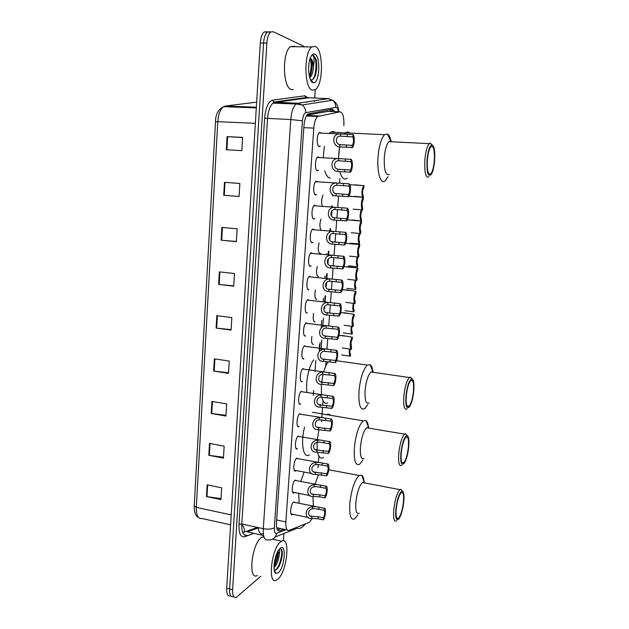 <?xml version="1.0" encoding="UTF-8"?>
<svg xmlns="http://www.w3.org/2000/svg" width="629" height="629" viewBox="0 0 629 629"><rect width="100%" height="100%" fill="white"/><g stroke="black" fill="none" stroke-linecap="round" stroke-linejoin="round"><path stroke-width="0.94" d="M294.569 492.499L294.16 492.829C290.983 495.031 292.053 481.979 295.205 480.108L296.872 480.753M296.22 470.555L295.803 470.885C292.571 473.15 293.586 459.846 296.794 458.116L298.421 458.8M296.11 448.532L297.462 448.776C294.199 451.103 295.111 437.682 298.343 435.991L298.382 435.96M297.753 426.281L299.066 426.556C295.842 428.679 296.676 415.415 299.876 413.709L299.994 413.646M299.412 403.865L300.678 404.172C297.501 406.09 298.256 392.983 301.425 391.269L301.613 391.167M301.087 381.284L302.297 381.622C299.168 383.336 299.844 370.371 302.981 368.649L303.241 368.515M302.777 358.546L303.933 358.9C300.851 360.417 301.456 347.585 304.554 345.864L304.884 345.698M304.475 335.634L305.584 336.004C302.549 337.333 303.076 324.627 306.142 322.897L306.543 322.701M306.197 312.558L307.243 312.943C304.247 314.068 304.711 301.488 307.738 299.75L308.21 299.538M307.927 289.309L308.918 289.702C305.969 290.637 306.362 278.167 309.35 276.43L309.885 276.194M309.68 265.894L311.166 266.051L310.6 266.287C307.691 267.034 308.029 254.666 310.978 252.921L311.583 252.677M311.441 242.307L312.928 242.44L312.298 242.692C309.437 243.25 309.704 230.977 312.613 229.231L313.289 228.98M313.218 218.538L314.712 218.664L314.013 218.916C311.19 219.293 311.402 207.106 314.264 205.361L315.003 205.101M316.639 194.589L315.734 194.959C312.951 195.147 313.108 183.039 315.931 181.294L317.543 181.529M318.447 170.435L317.472 170.821C314.728 170.821 314.838 158.783 317.614 157.038L319.233 157.274M320.279 146.101L319.225 146.486C316.521 146.313 316.576 134.331 319.312 132.593L320.939 132.829M292.941 514.294L292.524 514.616C289.403 516.747 290.519 503.947 293.633 501.934L295.331 502.54M312.448 344.102L313.494 344.44C311.677 344.26 311.143 341.586 311.874 336.429M314.146 321.655L315.145 322.001C313.25 321.592 312.747 318.699 313.635 313.305M315.86 299.042L316.804 299.396C314.83 298.736 314.366 295.606 315.42 290.016M317.59 276.273L318.471 276.626C316.418 275.667 316.01 272.31 317.244 266.547M319.328 253.33L320.711 253.463L320.153 253.691C318.015 252.386 317.661 248.785 319.107 242.896M320.963 230.088C319.54 227.195 319.556 223.515 321.018 219.065M322.315 206.108C321.207 202.467 321.435 198.788 322.999 195.053M319.273 350.196L319.461 344.849M343.866 125.745C344.165 117.057 342.852 112.426 339.927 111.844L317.692 116.436C315.616 118.346 314.311 122.246 313.785 128.127L285.857 521.944C285.613 528.061 286.675 530.876 289.049 530.381L309.468 522.282L312.298 518.422M328.094 111.388L306.866 115.162M317.999 467.756L318.25 464.454M318.4 462.441L318.879 456.056M321.49 421.556L321.639 419.661M321.789 417.617L322.575 407.23M322.732 405.178L323.062 400.759M325.673 366.345L326.026 361.573M326.97 349.103L327.78 338.481M328.723 325.916L329.533 315.215M329.698 313.1L330.335 304.68M330.492 302.557L331.31 291.77M331.467 289.647L332.112 281.155M332.277 279.017L333.095 268.151M333.26 266.004L333.905 257.45M334.07 255.295L334.895 244.351M335.06 242.189L335.713 233.563M335.878 231.393L336.712 220.362M336.877 218.184L337.537 209.496M337.702 207.311L338.536 196.209M339.534 183.031L339.864 178.683M260.744 576.306L236.331 597.314C233.681 598.124 232.447 595.584 232.612 589.703L266.861 43.118C267.309 37.551 268.583 33.864 270.69 32.048L273.285 31.725L303.862 46.302M315.294 89.64L314.689 98.21M314.516 100.734L314.453 101.544M283.899 533.526L283.388 540.806M233.398 596.583C230.741 597.377 229.491 594.845 229.648 588.964L263.575 43.087C264.023 37.528 265.304 33.848 267.419 32.032L270.022 31.709L267.419 32.032C265.304 33.848 264.023 37.528 263.575 43.087L229.648 588.964C229.491 594.845 230.741 597.377 233.398 596.583M319.461 351.021L320.09 342.514M321.16 328.157L321.733 320.491M323.133 301.723L323.385 298.311M324.878 278.246L325.044 275.966M326.64 254.588L326.726 253.456M335.123 111.655L332.379 109.242L307.935 113.991C305.82 115.901 304.499 119.785 303.98 125.651L276.461 522.471C276.233 528.588 277.334 531.395 279.771 530.892L283.954 529.28M315.829 360.425L315.011 371.456M313.604 390.515L313.242 395.421M280.982 528.635L277.491 529.964M230.481 595.844C227.8 596.638 226.542 594.106 226.692 588.233L260.304 43.055C260.744 37.504 262.026 33.832 264.156 32.016L266.782 31.694M221.88 227.431L237.149 228.814L236.378 241.654L221.149 240.192L221.88 227.431M224.467 182.355L239.853 183.448L239.075 196.476L223.72 195.297L224.467 182.355L225.017 182.394L224.278 195.344L223.72 195.297M227.085 136.627L242.605 137.413L241.819 150.638L226.33 149.757L227.085 136.627L227.643 136.658L226.888 149.788M214.347 358.844L229.239 361.062L228.508 373.367L213.648 371.071L214.347 358.844M211.91 401.428L226.684 403.904L225.953 416.036L211.218 413.489L211.91 401.428M209.504 443.421L224.152 446.15L223.444 458.116L208.82 455.31L209.504 443.421M207.13 484.833L221.667 487.813L220.96 499.607L206.461 496.564L207.13 484.833M219.332 271.862L234.475 273.529L233.713 286.187L218.617 284.442L219.332 271.862M216.824 315.664L231.842 317.606L231.095 330.083L216.117 328.063L216.824 315.664M231.118 329.627L216.117 328.063M233.736 285.873L218.617 284.442M221.023 498.624L206.461 496.564M223.492 457.252L208.82 455.31M226 415.305L211.218 413.489M228.539 372.769L213.648 371.071M242.597 137.586L227.643 136.658M239.083 196.452L224.278 195.344M239.853 183.464L225.017 182.394M236.386 241.481L221.149 240.192M280.573 541.868L281.58 541.184C290.677 535.664 287.217 571.423 277.955 579.105L276.563 580.095C267.372 585.835 271.256 548.519 280.573 541.868M257.363 575.496C247.787 581.078 251.592 544.061 261.287 537.575L263.834 536.521M274 566.155L275.321 564.127C277.751 558.772 278.584 554.542 277.806 551.436M278.065 550.988L279.245 554.338C278.796 559.865 277.051 564.284 273.992 567.602M274.22 570.039L276.296 569.764L279.087 566.218C282.256 558.859 283.074 553.19 281.525 549.211L279.779 548.747M278.403 572.665L275.927 573.349C272.184 572.091 274.378 555.132 278.993 549.581L280.109 548.378C286.675 542.395 284.89 567.35 278.403 572.665M279.213 549.306C279.842 549.628 279.85 551.303 279.245 554.338M274 566.029L274.26 565.573C276.611 560.746 277.782 556.052 277.782 551.484M277.814 568.231L278.694 566.745C281.454 560.879 282.61 555.635 282.154 551.02M274.087 564.685L277.216 552.608M275.62 570.118C280.715 565.534 283.475 549.51 280.471 548.622M313.328 506.227L312.975 496.438L313.328 506.227M314.972 484.291L318.486 474.478L314.972 484.291M299.137 503.318L298.728 493.333M300.717 481.5L304.153 472.072M357.783 514.978L354.764 518.815C350.856 520.623 349.213 515.528 349.818 503.53C351.446 489.488 354.552 480.139 359.12 475.493L361.785 475.272C363.035 476.247 363.829 478.583 364.175 482.262M359.308 513.248C356.557 514.538 355.409 510.921 355.857 502.39C357.013 492.436 359.198 485.808 362.414 482.49L364.246 482.309L364.828 482.946M396.569 520.843C394.131 522.219 393.188 518.595 393.738 509.954C394.926 499.843 396.962 493.073 399.84 489.629L400.697 489.181L402.371 491.139M395.814 509.773C397.151 499.214 399.226 492.994 402.025 491.123C403.7 491.328 404.29 494.74 403.794 501.352C402.961 508.955 401.412 514.703 399.14 518.595C396.435 521.638 395.327 518.705 395.814 509.773M403.464 501.698C402.505 509.922 400.83 515.466 398.464 518.343C396.474 519.475 395.712 516.495 396.16 509.404C397.143 501.116 398.802 495.55 401.153 492.719C403.173 491.603 403.944 494.598 403.464 501.698M326.781 414.605C328.244 413.811 329.502 414.094 330.563 415.454C329.431 414.008 328.071 413.78 326.498 414.778L326.781 414.605M323.51 457.425L323.369 457.519C320.664 459.068 318.722 457.291 317.566 452.172C318.722 457.291 320.664 459.068 323.369 457.519M317.236 450.097L317.047 442.415M317.197 440.3L318.982 429.741L317.197 440.3M309.279 454.932C303.32 459.249 300.34 442.596 304.609 427.107M362.744 460.239L359.725 464.186C355.534 466.12 353.75 460.625 354.363 447.683C355.88 434.23 358.821 425.283 363.177 420.84L312.582 412.262M363.177 420.84L365.929 420.518C367.32 421.524 368.224 424.056 368.625 428.105M364.175 458.549C361.227 459.925 359.985 456.017 360.441 446.834C361.51 437.289 363.586 430.936 366.652 427.775L368.539 427.523L369.192 428.2M401.813 465.35C399.203 466.82 398.181 462.897 398.747 453.58C399.863 443.893 401.789 437.414 404.533 434.136L405.414 433.648L407.199 435.582M400.838 453.462C402.096 443.303 404.077 437.336 406.79 435.567C408.614 435.779 409.267 439.459 408.748 446.621C407.969 453.886 406.515 459.359 404.384 463.038C401.53 466.238 400.351 463.046 400.838 453.462M408.418 446.904C407.521 454.791 405.933 460.098 403.676 462.826C401.546 464.029 400.72 460.805 401.184 453.163C402.104 445.214 403.676 439.891 405.917 437.194C408.079 436.023 408.913 439.254 408.418 446.904M327.67 402.977C324.996 404.235 323.054 402.23 321.851 396.985M321.513 394.957L321.348 385.019M321.631 382.141L323.07 374.2L321.631 382.141M323.668 371.943C324.996 367.422 326.553 364.002 328.33 361.667C326.553 364.002 324.996 367.422 323.668 371.943M306.96 392.417C305.442 382.338 308.886 365.756 313.667 359.874M367.761 404.596L364.765 408.622C360.307 410.658 358.381 404.714 359.002 390.79C360.409 377.895 363.185 369.333 367.32 365.103L370.127 364.686C371.597 365.653 372.588 368.193 373.091 372.297M369.129 402.89C365.984 404.337 364.647 400.115 365.103 390.224C366.109 381.08 368.059 375.002 370.968 371.991L372.903 371.676L373.618 372.368M407.152 408.881C404.376 410.415 403.275 406.161 403.857 396.136C404.895 386.851 406.719 380.647 409.322 377.534L410.21 377.023L412.105 378.933M405.957 396.073C407.136 386.308 409.031 380.584 411.641 378.917C413.623 379.145 414.338 383.132 413.796 390.868C413.064 397.811 411.704 403.016 409.707 406.507C406.711 409.825 405.461 406.35 405.957 396.073M413.465 391.089C412.624 398.652 411.13 403.724 408.984 406.31C406.711 407.568 405.823 404.085 406.303 395.845C407.16 388.227 408.653 383.14 410.776 380.584C413.08 379.358 413.976 382.857 413.465 391.089M348.38 132.106L349.936 133.073C348.56 131.744 347.106 131.673 345.557 132.868L348.38 132.106M329.352 133.222L330.453 132.161L333.378 131.414L335.005 132.373M330.256 178.054L329.926 178.031C327.811 177.685 326.097 175.294 324.8 170.836M344.794 179.013C342.758 178.675 341.122 176.269 339.896 171.796C341.744 178.141 344.173 180.287 347.177 178.227M338.52 158.382L339.589 147.123L338.709 154.058M344.409 134.04L345.557 132.868L344.409 134.04M323.29 157.502L324.336 146.313M388.022 176.647L385.341 180.727C380.765 185.319 376.661 172.236 378.1 156.259C379.177 145.346 381.331 138.152 384.578 134.692L387.37 134.001C389.044 134.834 390.326 137.421 391.207 141.761M389.375 174.335C385.561 175.829 383.887 170.034 384.335 156.951C385.105 149.207 386.623 144.104 388.903 141.651L390.821 141.148L391.647 141.784M429.017 176.828C425.652 178.377 424.284 172.511 424.921 159.216C425.731 151.353 427.162 146.156 429.198 143.64L430.063 143.058L432.209 144.898M427.083 159.428C428.003 151.062 429.528 146.227 431.675 144.922C434.238 145.433 435.205 150.897 434.56 161.315C433.986 167.125 432.964 171.418 431.478 174.202C428.034 177.74 426.572 172.818 427.083 159.428M434.254 161.236C433.585 167.652 432.422 171.898 430.747 173.974C427.995 175.239 426.887 170.42 427.413 159.507C428.082 153.051 429.245 148.79 430.912 146.73C433.711 145.551 434.82 150.386 434.254 161.236M315.381 46.428C323.518 49.557 323.4 84.671 315.42 89.554L312.314 90.144C304.153 88.563 303.634 52.097 311.874 46.916L315.381 46.428M293.256 89.577L291.29 89.522C282.743 87.942 281.934 51.806 290.527 46.68L294.191 46.2L295.056 46.727M309.452 76.73L311.009 73.609C312.778 66.242 312.574 61.178 310.396 58.426L310.199 58.324C311.677 63.906 311.386 69.898 309.35 76.29M310.215 58.285L310.592 58.403C312.243 59.433 313.195 62.24 313.462 66.816C313.14 72.123 311.89 75.755 309.72 77.721M312.841 82.58C308.383 81.534 307.046 63.12 311.041 56.398C312.228 54.267 313.501 53.496 314.846 54.078C321.081 56.374 319.469 84.396 313.25 82.69L312.841 82.58M310.537 79.741L310.899 79.875C312.66 80.198 314.138 78.656 315.341 75.26C316.992 69.607 317.197 64.158 315.955 58.922L313.517 55.431L312.652 55.258L313.156 55.792C314.248 57.774 314.351 61.445 313.462 66.816M310.301 75.346C311.937 69.583 312.196 64.205 311.072 59.197M314.885 76.455L315.129 75.779C316.898 69.748 317.173 64.127 315.955 58.922M312.574 79.592C317.535 73.907 316.686 54.346 312.652 55.258M341.586 354.921L350.416 356.25C349.237 355.519 348.946 353.113 349.543 349.048M350.888 344.472L351.352 344.527L350.903 345.093M351.352 344.527L351.171 346.61M350.188 349.134C349.732 351.768 349.866 353.459 350.581 354.198L350.416 356.25M343.308 332.898L352.177 334.117C350.943 333.173 350.691 330.547 351.414 326.254M352.727 322.26L352.767 322.716M353.121 322.315L353.003 323.77M352.083 326.341C351.477 329.179 351.564 331.082 352.342 332.049L352.177 334.117M345.046 310.71L353.954 311.827C352.657 310.632 352.444 307.785 353.309 303.296M354.898 299.931L354.835 300.733M354.033 303.382C353.254 306.362 353.278 308.485 354.119 309.743L353.954 311.827M346.791 288.365L355.739 289.371C354.386 287.885 354.221 284.819 355.243 280.164M356.053 280.251C355.047 283.286 355 285.629 355.904 287.272L355.739 289.371M348.545 265.855L357.539 266.751C356.116 264.927 356.014 261.625 357.217 256.86M358.2 256.954C356.895 259.832 356.729 262.395 357.704 264.636L357.539 266.751M350.322 243.187L359.356 243.958C357.862 241.725 357.83 238.194 359.245 233.375M360.189 233.461L360.15 233.941C358.742 236.638 358.53 239.272 359.521 241.827L359.356 243.958M361.345 209.716C359.717 214.23 359.623 217.956 361.062 220.905M362.076 209.779L361.982 210.904C360.574 213.538 360.362 216.187 361.353 218.861L361.188 220.913M362.477 197.089C361.431 192.568 361.879 188.763 363.806 185.665L354.882 184.808M364.002 185.539L363.829 187.701C362.422 190.265 362.21 192.938 363.192 195.713L363.082 197.136M351.407 349.299C349.347 349.189 350.156 338.984 352.366 337.215L352.193 339.338C350.738 342.435 350.534 345.046 351.572 347.184L351.407 349.299L342.31 347.963M352.366 337.215L342.255 335.477M353.223 326.482C351.171 326.215 351.981 315.931 354.19 314.311L354.017 316.45C352.562 319.477 352.358 322.111 353.388 324.352L353.223 326.482L344.087 325.264M354.19 314.311L344.024 312.731M355.047 303.5C353.003 303.076 353.828 292.705 356.03 291.235L355.857 293.389C354.402 296.345 354.19 299.003 355.22 301.354L355.047 303.5L345.871 302.392M356.03 291.235L345.816 289.812M356.895 280.337C354.874 279.756 355.66 269.432 357.846 268.009L357.704 270.156C356.258 273.041 356.045 275.714 357.068 278.175L356.895 280.337L347.672 279.355M344.055 266.594L357.846 268.009L347.743 266.712M358.75 257.009C356.761 256.27 357.5 246.041 359.654 244.626L359.568 246.749C358.121 249.564 357.909 252.253 358.931 254.824L358.75 257.009L349.488 256.145M359.749 244.555L349.81 243.439M360.629 233.501C358.664 232.612 359.363 222.477 361.486 221.054L361.447 223.161C360 225.897 359.788 228.618 360.802 231.299L360.629 233.501L351.312 232.754M361.628 220.952L351.949 219.985M362.516 209.811C360.582 208.773 361.235 198.725 363.326 197.302L363.342 199.393C361.895 202.058 361.675 204.795 362.689 207.594L362.516 209.811L353.152 209.19M363.523 197.168L354.158 196.358M324.029 510.3L314.846 508.586L312.44 508.798C307.691 509.364 307.149 516.598 311.866 516.37L318.172 516.755L323.44 517.856C324.973 514.207 325.169 511.691 324.029 510.3L324.187 508.256L293.397 502.146M324.187 508.256C326.388 507.32 325.641 516.975 323.282 519.892L318.015 518.783L311.717 518.398C303.744 519.491 304.664 507.005 312.589 506.762L315.294 506.628M323.282 519.892L323.44 517.856M325.728 488.261L316.269 486.587L314.091 486.799C309.326 487.31 308.792 494.598 313.517 494.425L319.846 494.811L325.138 495.864C326.671 492.279 326.868 489.747 325.728 488.261L325.885 486.201L294.899 480.367M325.885 486.201C328.086 485.415 327.332 495.133 324.981 497.924L319.689 496.863L313.368 496.47C305.372 497.476 306.299 484.904 314.248 484.747L316.576 484.597M324.981 497.924L325.138 495.864M327.442 466.058L317.716 464.43L315.766 464.627C310.985 465.098 310.435 472.442 315.184 472.316L326.852 473.716C328.377 470.201 328.574 467.646 327.442 466.058L327.599 463.982L296.408 458.423M327.599 463.982C329.8 463.337 329.038 473.134 326.687 475.791L315.027 474.376C307.007 475.304 307.943 462.63 315.915 462.567L317.897 462.417M326.687 475.791L326.852 473.716M329.171 443.681L319.288 442.108L317.441 442.297C312.652 442.714 312.102 450.112 316.859 450.042L328.574 451.41C330.099 447.95 330.304 445.371 329.171 443.681L329.329 441.589L297.934 436.322M329.329 441.589C331.522 441.102 330.76 450.969 328.409 453.493L316.702 452.117C308.658 452.959 309.602 440.198 317.598 440.221L319.257 440.08M328.409 453.493L328.574 451.41M330.909 421.147L319.139 419.802C314.327 420.172 313.777 427.618 318.549 427.602L330.311 428.923C331.837 425.534 332.041 422.94 330.909 421.147L331.074 419.04L299.475 414.047M331.074 419.04C333.26 418.702 332.489 428.64 330.146 431.022L318.392 429.693C310.325 430.456 311.269 417.593 319.296 417.703L320.648 417.585M330.146 431.022L330.311 428.923M332.662 398.44L320.837 397.135C316.017 397.449 315.459 404.958 320.247 404.997L332.057 406.279C333.582 402.953 333.787 400.335 332.662 398.44L332.827 396.317L301.016 391.608M332.827 396.317C335.013 396.136 334.235 406.145 331.892 408.394L320.09 407.105C312 407.773 312.959 394.815 321.002 395.02L322.072 394.918M331.892 408.394L332.057 406.279M334.431 375.56L322.559 374.294C317.724 374.562 317.158 382.125 321.962 382.22L333.818 383.454C335.351 380.199 335.548 377.565 334.431 375.56L334.597 373.422L302.58 368.995M334.597 373.422C336.774 373.398 335.988 383.486 333.653 385.585L321.804 384.343C313.69 384.924 314.649 371.873 322.716 372.171L323.518 372.085M333.653 385.585L333.818 383.454M336.208 352.507L324.289 351.289C319.438 351.493 318.872 359.12 323.691 359.269L335.595 360.464C337.12 357.272 337.325 354.622 336.208 352.507L336.373 350.345L304.153 346.209M336.373 350.345C338.551 350.487 337.765 360.653 335.43 362.611L323.526 361.408C315.388 361.903 316.363 348.749 324.454 349.142L324.996 349.079M335.43 362.611L335.595 360.464M338.001 329.274L326.034 328.102C321.167 328.259 320.601 335.941 325.429 336.145L337.38 337.293C338.913 334.18 339.117 331.507 338.001 329.274L338.166 327.104L305.733 323.251M338.166 327.104C340.344 327.402 339.55 337.647 337.215 339.456L325.264 338.3C317.102 338.709 318.085 325.452 326.199 325.94L326.498 325.908M337.215 339.456L337.38 337.293M339.809 305.867L327.795 304.743C322.913 304.845 322.339 312.582 327.182 312.841L339.188 313.95C340.714 310.907 340.918 308.21 339.809 305.867L339.974 303.681L307.337 300.112M339.974 303.681C342.145 304.145 341.343 314.469 339.015 316.128L327.017 315.011C318.832 315.333 319.815 301.975 327.953 302.565L328.024 302.557M339.015 316.128L339.188 313.95M341.626 282.287L329.565 281.202C324.666 281.242 324.092 289.041 328.951 289.364L341.004 290.425C342.53 287.453 342.734 284.74 341.626 282.287L341.799 280.078L308.949 276.791M341.799 280.078C343.961 280.715 343.159 291.109 340.832 292.627L328.786 291.549C320.735 291.809 321.403 278.513 329.58 279.024M340.832 292.627L341.004 290.425M343.465 258.519L331.349 257.481C326.443 257.465 325.853 265.328 330.728 265.705L342.829 266.72C344.354 263.826 344.566 261.09 343.465 258.519L343.638 256.294L310.569 253.29M343.638 256.294C345.769 257.088 345.007 267.419 342.703 268.905L330.563 267.907C322.716 268.119 322.936 254.949 331.145 255.311M342.663 268.937L342.829 266.72M345.313 234.57L333.142 233.579C328.22 233.508 327.638 241.426 332.521 241.866L344.676 242.833C346.202 240.011 346.414 237.251 345.313 234.57L345.486 232.329L312.212 229.609M345.486 232.329C347.593 233.28 346.878 243.509 344.606 244.996L332.356 244.083C324.706 244.241 324.509 231.205 332.725 231.417M344.503 245.066L344.676 242.833M347.177 210.432L334.958 209.488C330.021 209.355 329.431 217.343 334.329 217.838L346.532 218.766C348.057 216.014 348.269 213.239 347.177 210.432L347.35 208.175L313.863 205.746M347.35 208.175C349.417 209.284 348.757 219.419 346.524 220.897L334.164 220.079C326.703 220.181 326.105 207.271 334.321 207.342M346.359 221.015L346.532 218.766M349.056 186.105L336.657 185.233C331.719 185.17 331.349 193.095 336.153 193.63L348.403 194.503C349.928 191.837 350.149 189.03 349.056 186.105L349.229 183.833L315.53 181.687M349.229 183.833C351.265 185.091 350.652 195.147 348.45 196.625L335.98 195.886C328.7 195.933 327.733 183.141 335.941 183.07M348.23 196.775L348.403 194.503M350.951 161.59L338.363 160.788C333.433 160.812 333.291 168.666 337.985 169.232L350.329 170.027C351.823 167.393 352.028 164.586 350.951 161.59L351.124 159.302L317.213 157.439M351.124 159.302C353.128 160.717 352.554 170.687 350.392 172.165L337.812 171.505C330.705 171.489 329.384 158.815 337.576 158.61M350.117 172.338L350.29 170.058M352.853 136.886L340.085 136.155C335.171 136.257 335.249 144.041 339.841 144.639L352.271 145.362C353.726 142.759 353.923 139.937 352.853 136.886L353.034 134.575L318.911 133.002M353.034 134.575C355.008 136.139 354.481 146.046 352.35 147.516L339.668 146.934C332.717 146.864 331.074 134.292 339.228 133.961M352.02 147.721L352.193 145.417M329.769 109.713L330.477 111.482M263.354 533.927L262.898 533.84C260.406 534.579 258.857 532.496 258.244 527.597M278.262 528.038L276.894 528.557M276.854 527.739L287.241 529.988M276.634 519.971L285.857 521.944M303.838 127.679L313.785 128.127M306.669 115.461L318.706 115.94M327.355 111.364L339.927 111.844M332.379 109.242L332.623 111.561M338.339 111.781C337.954 109.249 337.278 107.779 336.311 107.355L305.82 112.67C304.035 113.338 302.911 116.058 302.439 120.815L274.346 527.715C274.189 531.804 274.936 533.675 276.587 533.337L285.904 529.697M276.587 533.337C275.439 538.22 272.561 540.405 267.938 539.879C264.565 540.633 263.016 536.907 263.292 528.698L290.787 119.541C291.463 111.718 293.248 106.529 296.133 103.974L297.674 103.274L328.291 98.659L332.529 100.223C334.683 102.008 335.784 104.375 335.815 107.315M307.55 97.975L274.661 102.464L273.041 103.156C270.03 105.68 268.206 110.814 267.553 118.559L241.795 523.996C241.567 532.142 243.226 535.861 246.757 535.153L244.642 536.773C240.64 537.583 238.768 533.408 239.012 524.232L264.612 118.244C265.642 107.551 268.316 101.513 272.648 100.145L304.908 95.805L308.454 98.006M328.291 98.659L305.788 97.613L273.607 102.095L297.674 103.274L302.227 104.98C304.554 106.922 305.749 109.485 305.82 112.67M253.864 533.384L244.642 536.773M232.612 589.703L226.692 588.233M266.861 43.118L260.304 43.055M274.346 527.715C271.814 529.217 268.135 529.547 263.292 528.698L241.795 523.996L239.012 524.232M304.483 524.279C302.879 527.472 300.379 528.816 296.982 528.313L275.18 537.001M329.337 98.769L331.161 100.436M302.439 120.815L290.787 119.541L264.612 118.244M321.01 350.29L321.789 339.927M322.748 327.056L323.424 317.983M324.124 308.635L324.257 306.881M324.627 301.896L325.075 295.882M325.783 286.462L326.011 283.317M326.38 278.403L326.742 273.623M327.505 263.339L327.788 259.573M328.149 254.737L328.417 251.199M329.289 239.445L329.572 235.647M329.934 230.882L330.099 228.61M331.09 215.362L331.373 211.533M331.727 206.839L331.798 205.864M332.521 196.169L332.552 195.768M272.648 100.145L273.607 102.095L273.041 103.156L296.133 103.974L302.227 104.98L332.529 100.223L334.982 102.024C337.175 104.123 338.481 107.386 338.905 111.805M304.908 95.805L305.788 97.613L307.77 97.982M263.598 535.538L247.205 531.906L258.275 527.935M294.199 103.156L290.142 103.761M277.892 530.483L279.771 530.892M242.558 532.181L244.453 532.024L257.41 527.416M231.213 514.899L196.311 507.367L194.227 505.991L215.488 121.774L217.799 121.68L196.311 507.367C196.185 515.324 198.041 519.035 201.87 518.493L230.599 524.822M256.656 102.15L225.276 106.034L223.586 106.671C220.323 109.116 218.397 114.116 217.799 121.68L255.35 123.355M225.276 106.034L256.349 107.197M244.453 532.024C244.744 529.107 243.84 526.693 241.756 524.783M217.367 315.734L216.659 328.126M214.89 358.923L214.19 371.141M212.445 401.514L211.753 413.567M210.031 443.516L209.355 455.396M207.656 484.943L206.98 496.651M219.883 271.917L219.159 284.497M222.43 227.478L221.699 240.239M311.717 518.398L311.866 516.37M312.44 508.798L312.589 506.762M318.746 509.215L318.903 507.171M318.015 518.783L318.172 516.755M313.368 496.47L313.517 494.425M314.091 486.799L314.248 484.747M320.42 487.216L320.578 485.163M319.689 496.863L319.846 494.811M315.027 474.376L315.184 472.316M315.766 464.627L315.915 462.567M322.111 465.059L322.276 462.991M321.372 474.777L321.529 472.709M316.702 452.117L316.859 450.042M317.441 442.297L317.598 440.221M323.817 442.737L323.974 440.646M323.07 452.518L323.227 450.443M318.392 429.693L318.549 427.602M319.139 419.802L319.296 417.703M325.531 420.243L325.696 418.143M324.784 430.102L324.941 428.011M320.09 407.105L320.247 404.997M320.837 397.135L321.002 395.02M327.261 397.583L327.426 395.468M326.506 407.513L326.663 405.406M321.804 384.343L321.962 382.22M322.559 374.294L322.716 372.171M329.006 374.75L329.171 372.62M328.244 384.759L328.401 382.636M323.526 361.408L323.691 359.269M324.289 351.289L324.454 349.142M330.76 351.745L330.925 349.598M329.989 361.832L330.154 359.694M325.264 338.3L325.429 336.145M326.034 328.102L326.199 325.94M332.529 328.574L332.694 326.404M331.75 338.732L331.915 336.57M327.017 315.011L327.182 312.841M327.795 304.743L327.953 302.565M334.313 305.214L334.479 303.029M333.527 315.451L333.692 313.281M328.786 291.549L328.951 289.364M329.565 281.202L329.73 279.009M336.106 281.682L336.271 279.48M335.32 291.998L335.485 289.804M330.563 267.907L330.728 265.705M331.349 257.481L331.514 255.272M337.915 257.969L338.087 255.751M337.12 268.363L337.293 266.153M332.356 244.083L332.521 241.866M333.142 233.579L333.315 231.346M339.739 234.074L339.912 231.834M338.937 244.547L339.11 242.322M334.164 220.079L334.329 217.838M334.958 209.488L335.123 207.24M341.578 209.992L341.751 207.735M340.769 220.551L340.942 218.302M335.98 195.886L336.153 193.63M336.782 185.209L336.955 182.945M343.426 185.72L343.599 183.448M342.616 196.358L342.789 194.102M337.812 171.505L337.985 169.232M338.622 160.749L338.795 158.461M345.297 161.26L345.47 158.972M344.48 171.984L344.653 169.704M339.668 146.934L339.841 144.639M340.478 136.084L340.651 133.788M347.177 136.611L347.35 134.307M346.351 147.422L346.524 145.126M294.16 492.829L292.855 492.57M295.803 470.885L294.474 470.626M292.524 514.616L291.251 514.349M330.689 109.548L331.774 111.53M306.362 115.98L317.692 116.436M320.114 146.243L318.651 146.164M318.298 170.561L316.827 170.467M316.497 194.699L315.019 194.597M304.428 525.223L305.537 523.863M270.69 32.048L264.156 32.016M324.619 308.462L324.776 306.276M325.099 301.959L325.563 295.819M326.27 286.321L326.537 282.712M326.86 278.458L327.222 273.591M327.945 263.983L328.314 258.967M328.629 254.784L328.896 251.199M329.73 240.097L330.107 235.042M330.414 230.922L330.587 228.649M331.53 216.022L331.908 210.927M332.214 206.878L332.285 205.935M306.582 101.937L306.779 102.441M215.488 121.774C215.535 114.439 218.232 109.407 223.586 106.671L256.302 107.905M198.56 517.565C195.517 515.977 194.07 512.124 194.227 505.991M281.58 541.184L272.727 539.21M264.078 537.292L262.348 536.907M274.26 570.244L275.927 573.349M275.321 564.127L274.26 565.573M279.087 566.218L278.694 566.745M328.77 469.784L359.12 475.493M364.246 482.309L361.785 475.272M362.414 482.49L399.84 489.629M402.025 491.123L400.697 489.181M396.757 517.997L398.464 518.343M368.539 427.523L365.929 420.518M366.652 427.775L404.533 434.136M406.79 435.567L405.414 433.648M401.876 462.504L403.676 462.826M336.554 360.731L367.32 365.103M372.903 371.676L370.127 364.686M370.968 371.991L409.322 377.534M411.641 378.917L410.21 377.023M407.112 406.019L408.984 406.31M384.578 134.692L330.453 132.161M390.821 141.148L387.37 134.001M388.903 141.651L429.198 143.64M431.675 144.922L430.063 143.058M428.797 173.856L430.747 173.974M310.899 79.875L313.25 82.69M311.874 46.916L290.527 46.68M311.009 73.609L310.372 75.197M315.341 75.26L315.129 75.779M363.806 185.665L349.842 184.714M344.731 336.083L339.039 335.336M347.027 313.368L340.721 312.597M349.638 290.496L342.388 289.686M359.654 244.626L345.691 243.329M361.486 221.054L347.294 219.875M363.326 197.302L348.812 196.24M310.144 515.843L313.085 516.456M308.367 517.533L290.999 513.885M311.882 493.922L314.932 494.528M310.136 495.621L292.595 492.106M313.627 471.836L316.804 472.442M311.929 473.558L294.207 470.17M315.396 449.586L318.699 450.183M317.189 427.177L320.625 427.767M318.997 404.596L322.567 405.178M320.821 381.858L324.54 382.424M322.661 358.939L326.545 359.497M324.525 335.855L328.582 336.397M326.412 312.597L330.657 313.116M328.314 289.159L332.78 289.662M330.233 265.548L334.95 266.036M332.175 241.756L337.207 242.22M334.133 217.776L339.589 218.232M336.114 193.622L342.483 194.078M338.111 169.272L350.329 170.027M340.14 144.733L352.271 145.362"/></g></svg>
